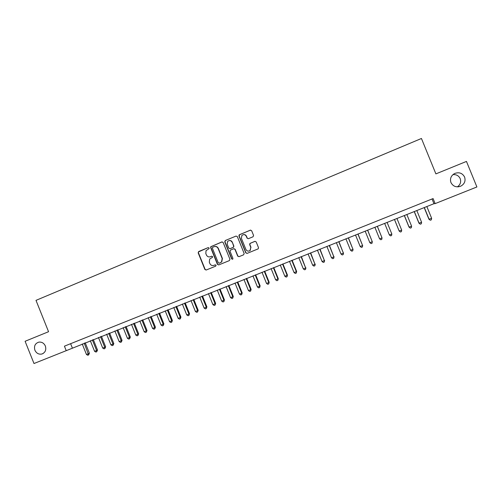 <?xml version="1.0" encoding="UTF-8"?>
<svg xmlns="http://www.w3.org/2000/svg" width="502" height="502" viewBox="0 0 502 502"><rect width="100%" height="100%" fill="white"/><g stroke="black" fill="none" stroke-linecap="round" stroke-linejoin="round"><path stroke-width="0.75" d="M209.102 247.975L208.211 247.586L198.685 251.527L198.165 252.82L204.885 269.48L206.159 270.038L215.709 266.154L216.073 265.251L215.182 264.855L213.946 265.363C212.126 265.891 210.765 265.294 209.867 263.569L209.303 262.176L209.685 259.045L212.503 257.306L212.591 256.61L211.693 256.221L210.457 256.729C208.644 257.262 207.282 256.673 206.385 254.941L205.826 253.554L206.033 250.674L209.052 248.622L209.102 247.975M450.947 182.546C453.061 186.443 456.324 187.654 460.723 186.186C464.494 184.065 465.787 181.015 464.601 177.043C462.367 173.033 459.01 171.866 454.523 173.554C450.965 175.738 449.773 178.737 450.947 182.546M457.372 186.863C460.334 184.73 461.282 181.994 460.208 178.649C458.765 175.7 456.343 174.357 452.929 174.627M34.908 350.233C36.433 353.326 38.754 354.594 41.873 354.029C45.293 352.592 46.454 349.925 45.362 346.022C43.975 343.13 41.817 341.831 38.88 342.119C35.121 343.362 33.797 346.066 34.908 350.233M253.027 236.787L253.573 235.469L251.653 230.719L250.347 230.161L239.115 234.917L238.946 235.971L245.767 252.845L247.066 253.403L258.185 248.848L258.505 247.655L256.183 241.914L254.872 241.355L249.921 243.445L249.663 244.581L250.812 247.423L250.027 250.542C248.302 251.558 246.921 251.188 245.886 249.431L241.393 238.318L241.895 235.457C243.652 234.127 245.127 234.403 246.313 236.291L247.066 238.149L248.364 238.707L253.027 236.787M66.226 350.672L33.998 363.517L25.1 341.278L48.556 331.715L36 300.365L421.442 138.483L435.887 173.887L466.465 161.424L476.9 186.964L435.14 203.611L433.082 198.566L64.425 346.173L66.226 350.672L433.96 203.699L435.14 203.611M223.158 242.491L221.871 241.939L210.758 246.727L210.677 247.649L217.429 264.372L218.709 264.937L229.408 260.588L229.941 259.283L223.158 242.491M225.279 240.527L236.047 236.072L237.339 236.63L244.154 253.497L243.614 254.809L238.99 256.691L237.697 256.127L234.936 249.299L233.643 248.741L230.249 250.228L230.054 251.301L232.922 258.398L232.746 259.189L231.648 258.913L224.745 241.838L225.279 240.527L236.047 236.072M70.619 343.694L72.307 347.905M432.034 198.98L433.96 203.699M211.882 256.177L210.696 256.66M215.308 264.818L214.172 265.282M208.211 247.586L198.447 251.935L198.415 252.763L205.13 269.392L206.259 270.001M222.148 241.87L210.991 246.677L210.915 247.599L217.655 264.297L218.797 264.899M212.722 247.241L212.352 248.151L218.282 262.835L219.179 263.23L221.52 262L222.185 258.536L218.125 248.484C217.215 246.752 215.854 246.156 214.028 246.702L212.722 247.241M214.611 246.526C216.312 246.206 217.554 246.84 218.345 248.427L222.405 258.467L221.74 261.925L219.399 263.155M233.857 248.678L235.137 249.243L237.892 256.058L239.046 256.666M225.492 240.483L224.965 241.788L231.855 258.844L232.614 259.277M232.075 242.215C230.82 240.276 229.32 240.038 227.588 241.506L227.199 244.229L228.774 248.126L230.06 248.685L233.455 247.197L233.65 246.118L232.282 242.171C231.623 240.853 230.587 240.32 229.169 240.565M232.282 242.171L233.857 246.068L233.656 247.141L230.267 248.628M243.426 234.635C244.832 234.415 245.861 234.955 246.501 236.254L247.248 238.105L248.308 238.726M249.287 250.969L250.216 250.485L250.812 247.423M255.085 241.293L250.103 243.395L249.845 244.53L250.994 247.367M250.649 230.085L239.68 234.616L239.14 235.927L245.955 252.782L247.109 253.384M82.228 343.952L86.463 354.506L88.484 353.709L89.412 353.245L85.208 342.759M89.412 353.245L88.609 354.939L84.248 343.142M88.609 354.939L87.8 355.259L86.463 354.506M90.322 340.72L94.571 351.306L96.604 350.503L97.507 350.051L93.29 339.54M97.507 350.051L96.717 351.745L96.604 350.503L92.355 339.91M96.717 351.745L95.907 352.065L94.571 351.306M98.461 337.476L102.722 348.093L104.761 347.284L105.646 346.838L101.417 336.302M105.646 346.838L104.874 348.526L104.761 347.284L100.5 336.66M104.874 348.526L104.052 348.852L102.722 348.093M106.644 334.213L110.917 344.855L112.969 344.046L113.828 343.606L109.587 333.039M113.828 343.606L113.069 345.294L112.969 344.046L108.696 333.397M113.069 345.294L112.247 345.621L110.917 344.855M114.87 330.931L119.156 341.605L121.22 340.789L122.055 340.362L117.801 329.764M122.055 340.362L121.315 342.05L121.22 340.789L116.935 330.109M121.315 342.05L120.486 342.377L119.156 341.605M123.147 327.637L127.445 338.335L129.522 337.513L130.325 337.099L126.058 326.469M130.325 337.099L129.604 338.781L129.522 337.513L125.218 326.808M129.604 338.781L128.769 339.107L127.445 338.335M131.461 324.317L135.772 335.047L137.862 334.219L138.646 333.811L134.367 323.162M138.646 333.811L137.937 335.493L137.862 334.219L133.551 323.483M137.937 335.493L137.102 335.825L135.772 335.047M139.826 320.985L144.156 331.74L146.258 330.912L147.011 330.511L142.719 319.83M147.011 330.511L146.314 332.192L146.258 330.912L141.928 320.144M146.314 332.192L145.473 332.525L144.156 331.74M148.241 317.628L152.577 328.415L154.691 327.58L155.425 327.191L151.115 316.48M155.425 327.191L154.741 328.873L154.691 327.58L150.349 316.787M154.741 328.873L153.901 329.205L152.577 328.415M156.699 314.258L161.048 325.07L163.175 324.236L163.884 323.853L159.561 313.116M163.884 323.853L163.219 325.528L163.175 324.236L158.82 313.411M163.219 325.528L162.366 325.867L161.048 325.07M165.202 310.863L169.569 321.713L171.709 320.866L172.387 320.496L168.051 309.728M172.387 320.496L171.74 322.171L171.709 320.866L167.335 310.01M171.74 322.171L170.887 322.51L169.569 321.713M173.755 307.456L178.135 318.331L180.287 317.484L180.94 317.12L176.591 306.32M180.94 317.12L180.306 318.795L180.287 317.484L175.901 306.596M180.306 318.795L179.446 319.134L178.135 318.331M182.358 304.024L186.75 314.93L188.915 314.076L189.543 313.725L185.182 302.901M189.543 313.725L188.928 315.394L188.915 314.076L184.516 303.164M188.928 315.394L188.062 315.739L186.75 314.93M191.011 300.572L195.416 311.51L197.593 310.65L198.19 310.311L193.816 299.456M198.19 310.311L197.593 311.98L197.593 310.65L193.182 299.707M197.593 311.98L196.721 312.319L195.416 311.51M199.708 297.102L204.132 308.071L206.316 307.211L206.893 306.879L202.501 295.992M206.893 306.879L206.309 308.542L206.316 307.211L201.892 296.236M206.309 308.542L205.431 308.887L204.132 308.071M208.455 293.62L212.892 304.614L215.088 303.748L215.64 303.428L211.235 292.509M215.64 303.428L215.069 305.09L215.088 303.748L210.652 292.741M215.069 305.09L214.191 305.436L212.892 304.614M217.253 290.106L221.702 301.137L223.917 300.265L224.438 299.958L220.014 289.008M224.438 299.958L223.886 301.614L223.917 300.265L219.462 289.227M223.886 301.614L223.001 301.966L221.702 301.137M226.101 286.579L230.569 297.642L232.79 296.764L233.286 296.462L228.849 285.487M233.286 296.462L232.752 298.119L232.79 296.764L228.322 285.694M232.752 298.119L231.861 298.47L230.569 297.642M235.005 283.034L239.479 294.122L241.719 293.237L242.184 292.955L237.735 281.942M242.184 292.955L241.669 294.605L241.719 293.237L237.233 282.143M241.669 294.605L240.772 294.956L239.479 294.122M243.953 279.463L248.446 290.583L250.693 289.698L251.132 289.422L246.67 278.378M251.132 289.422L250.63 291.072L250.693 289.698L246.2 278.566M250.63 291.072L249.732 291.424L248.446 290.583M252.952 275.874L257.463 287.025L259.722 286.134L260.13 285.87L255.656 274.795M260.13 285.87L259.653 287.514L259.722 286.134L255.211 274.97M259.653 287.514L258.75 287.872L257.463 287.025M262.006 272.266L266.531 283.448L268.808 282.551L269.185 282.3L264.692 271.193M269.185 282.3L268.721 283.944L268.808 282.551L264.278 271.356M268.721 283.944L267.811 284.301L266.531 283.448M271.111 268.633L275.648 279.846L277.939 278.943L278.284 278.704L273.778 267.572M278.284 278.704L277.844 280.342L277.939 278.943L273.402 267.723M277.844 280.342L276.928 280.706L275.648 279.846M280.273 264.981L284.822 276.225L287.125 275.322L287.445 275.09L282.921 263.926M287.445 275.09L287.018 276.727L287.125 275.322L282.57 264.065M287.018 276.727L286.102 277.091L284.822 276.225M289.485 261.31L294.053 272.586L296.368 271.676L296.651 271.457L292.12 260.256M296.651 271.457L296.249 273.088L296.368 271.676L291.794 260.387M296.249 273.088L295.32 273.452L294.053 272.586M298.753 257.614L303.333 268.921L305.662 268.005L301.369 256.572M305.919 267.798L305.53 269.43L305.662 268.005L301.075 256.685M305.53 269.43L304.601 269.8L303.333 268.921M308.071 253.899L312.671 265.238L315.011 264.316L310.669 252.857M315.237 264.121L314.867 265.753L315.011 264.316L310.412 252.964M314.867 265.753L313.932 266.116L312.671 265.238M317.446 250.159L322.058 261.536L324.417 260.607L320.025 249.13M324.606 260.425L324.261 262.05L324.417 260.607L319.799 249.218M324.261 262.05L323.319 262.42L322.058 261.536M326.877 246.4L331.502 257.808L333.874 256.873L329.438 245.378M334.037 256.704L333.711 258.323L333.874 256.873L329.243 245.453M333.711 258.323L332.763 258.699L331.502 257.808M336.365 242.617L341.009 254.056L343.393 253.115L338.906 241.6M343.519 252.958L343.211 254.577L343.393 253.115L338.743 241.669M343.211 254.577L342.257 254.953L341.009 254.056M345.903 238.808L350.565 250.285L352.962 249.337L348.432 237.804M353.057 249.193L352.774 250.812L352.962 249.337L348.3 237.854M352.774 250.812L351.814 251.188L350.565 250.285M355.504 234.98L360.179 246.495L362.588 245.541L358.014 233.982M362.651 245.409L362.388 247.015L362.588 245.541L357.913 234.02M362.388 247.015L361.421 247.398L360.179 246.495M365.161 231.133L369.848 242.673L372.277 241.719L367.652 230.142M372.308 241.6L372.064 243.206L372.277 241.719L367.583 230.167M372.064 243.206L371.091 243.589L369.848 242.673M374.875 227.262L379.581 238.833L382.022 237.873L377.347 226.276M379.581 238.833L380.817 239.755L381.79 239.366L382.022 237.873L377.309 226.289M384.645 223.365L389.37 234.974L391.824 234.001L387.098 222.386M391.824 234.001L391.585 235.507L390.6 235.896L389.37 234.974M394.453 219.456L399.153 231.008L401.688 230.111L396.944 218.458M394.478 219.443L399.216 231.089L400.445 232.018L401.431 231.629L401.688 230.111M404.305 215.521L409.023 227.111L411.609 226.195L406.852 214.511M404.367 215.496L409.124 227.18L410.347 228.115L409.023 227.111M411.609 226.195L411.339 227.72L410.347 228.115M414.219 211.568L418.95 223.189L421.592 222.26L416.817 210.533M414.319 211.53L419.088 223.246L420.306 224.187L418.95 223.189M421.592 222.26L421.31 223.792L420.306 224.187M424.196 207.59L428.946 219.248L431.632 218.295L426.838 206.535M424.328 207.539L429.116 219.286L430.333 220.234L428.946 219.248M431.632 218.295L431.337 219.838L430.333 220.234M458.326 186.832L460.723 186.186M43.166 353.471L41.873 354.029"/></g></svg>
